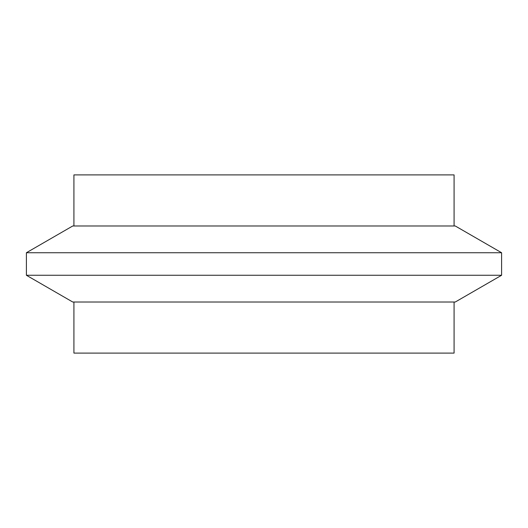 <?xml version="1.0" encoding="UTF-8"?>
<svg xmlns="http://www.w3.org/2000/svg" width="528" height="528" viewBox="0 0 528 528"><rect width="100%" height="100%" fill="white"/><g stroke="black" fill="none" stroke-linecap="round" stroke-linejoin="round"><path stroke-width="0.79" d="M454.08 225.984L454.08 174.9L73.92 174.9L73.92 225.984M501.6 252.734L455.268 225.984L72.732 225.984L26.4 252.734L26.4 275.266L501.6 275.266L501.6 252.734L26.4 252.734M501.6 275.266L455.268 302.016L72.732 302.016L26.4 275.266M454.08 302.016L454.08 353.1L73.92 353.1L73.92 302.016"/></g></svg>
